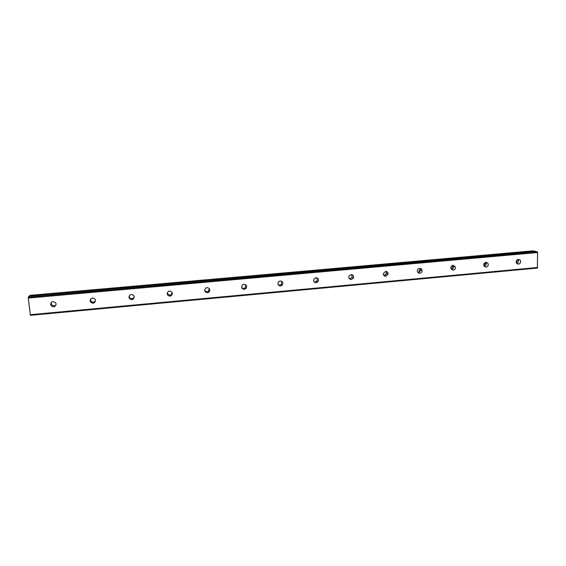 <?xml version="1.0" encoding="UTF-8"?>
<svg xmlns="http://www.w3.org/2000/svg" width="566" height="566" viewBox="0 0 566 566"><rect width="100%" height="100%" fill="white"/><g stroke="black" fill="none" stroke-linecap="round" stroke-linejoin="round"><path stroke-width="0.85" d="M518.47 264.159L516.751 263.487C515.739 261.499 516.291 260.134 518.406 259.384L520.083 260.013C521.152 262.001 520.614 263.381 518.47 264.159M486.088 267.131L484.086 266.112C483.414 264.18 484.043 262.914 485.996 262.32L487.956 263.275C488.699 265.228 488.076 266.515 486.088 267.131M453.196 270.152L450.925 268.624C450.635 266.841 451.35 265.737 453.069 265.305L455.312 266.756C455.658 268.567 454.951 269.699 453.196 270.152M419.781 273.222C418.359 273.208 417.545 272.479 417.333 271.029C417.411 269.515 418.168 268.624 419.611 268.341C420.991 268.341 421.804 269.041 422.045 270.442C422.017 271.991 421.26 272.918 419.781 273.222M419.717 268.334L420.354 269.756C420.326 271.305 419.576 272.225 418.104 272.522L417.956 272.536M385.821 276.342C384.059 276.236 383.239 275.274 383.373 273.449L385.616 271.418C387.335 271.51 388.156 272.444 388.078 274.22L385.821 276.342M385.984 271.418L386.585 273.512L383.939 275.621M351.309 279.512C349.222 279.286 348.451 278.118 349.003 276.017L351.069 274.552C353.113 274.758 353.892 275.897 353.41 277.963L351.309 279.512M351.727 274.581L352.13 277.227L350.043 278.762L349.328 278.72M316.238 282.731C313.875 282.37 313.161 281.061 314.109 278.797L315.948 277.736C318.276 278.076 318.998 279.363 318.12 281.606L316.238 282.731M316.96 277.856L317.052 280.842L315.177 281.953L314.116 281.818M280.58 286.007C277.998 285.519 277.34 284.104 278.628 281.755L280.255 280.969C282.809 281.436 283.474 282.837 282.25 285.172L280.58 286.007M281.67 281.26L281.401 284.373L279.738 285.2L278.274 284.882M244.328 289.332C241.562 288.738 240.96 287.252 242.517 284.861L243.96 284.259C246.698 284.832 247.321 286.311 245.814 288.695L244.328 289.332M245.835 284.847L245.191 287.868L243.72 288.504L241.795 287.868M207.474 292.714C204.545 292.035 203.979 290.485 205.769 288.08L207.057 287.606C209.958 288.271 210.538 289.806 208.797 292.219L207.474 292.714M209.406 288.66L208.415 291.363L207.092 291.858L204.708 290.733M169.991 296.16C166.928 295.395 166.383 293.811 168.364 291.391L169.531 291.009C172.566 291.752 173.118 293.337 171.187 295.756L169.991 296.16M172.262 292.707L171.045 294.865L169.85 295.268L167.104 293.485M131.864 299.662C128.68 298.834 128.157 297.207 130.3 294.787L131.354 294.469C134.524 295.282 135.055 296.902 132.96 299.322L131.864 299.662M134.305 296.881L133.067 298.402L131.977 298.742C130.265 298.714 129.281 297.886 129.041 296.244M93.079 303.22C89.782 302.336 89.272 300.68 91.55 298.261L92.527 297.992C95.81 298.862 96.326 300.511 94.09 302.937L93.079 303.22M95.52 301.034L93.461 302.265C91.402 302.159 90.411 301.119 90.496 299.159M53.629 306.843C50.218 305.909 49.709 304.232 52.114 301.805L53.02 301.572C56.409 302.492 56.925 304.168 54.562 306.595L53.629 306.843M55.977 305.088L54.272 305.859C51.938 305.661 50.961 304.473 51.357 302.294M517.466 259.688L516.454 263.048M485.487 262.426L484.206 266.289M453.019 265.312L451.548 269.451M420.121 268.907L418.656 272.409M386.606 272.727L385.361 275.288M350.524 279.045L350.078 279.293M315.715 282.349L315.177 282.59M280.276 285.717L279.689 285.929M209.087 291.823L208.734 292.063M30.302 314.71L30.507 315.312L537.367 268.072L537.573 252.528L537.226 251.771L534.644 251.17L29.22 296.16L28.328 297.171L28.3 298.063L30.302 314.71L537.7 267.485M29.234 296.16L534.658 251.17M29.736 296.11L29.729 295.728L533.264 250.95L29.941 295.353L29.729 295.728M452.949 265.32L453.43 266.105C453.776 267.86 453.104 268.977 451.413 269.473M485.678 262.369L485.89 262.652C486.618 264.421 486.095 265.68 484.326 266.437M517.904 259.49C518.845 261.167 518.442 262.49 516.708 263.438M28.3 298.063L537.573 252.528M28.328 297.171L537.226 251.771M29.75 295.565L533.172 250.816M54.562 306.595L55.199 305.612M94.09 302.937L94.458 301.982M132.96 299.322L133.067 298.402M171.187 295.756L171.045 294.865M208.797 292.219L208.415 291.363M245.814 288.695L245.191 287.868M282.25 285.172L281.401 284.373M318.12 281.606L317.052 280.842M353.41 277.963L352.13 277.227M388.078 274.22L386.585 273.512M422.045 270.442L420.354 269.756M455.312 266.756L453.43 266.105M487.956 263.275L485.89 262.652M520.083 260.013L518.01 259.454"/></g></svg>
